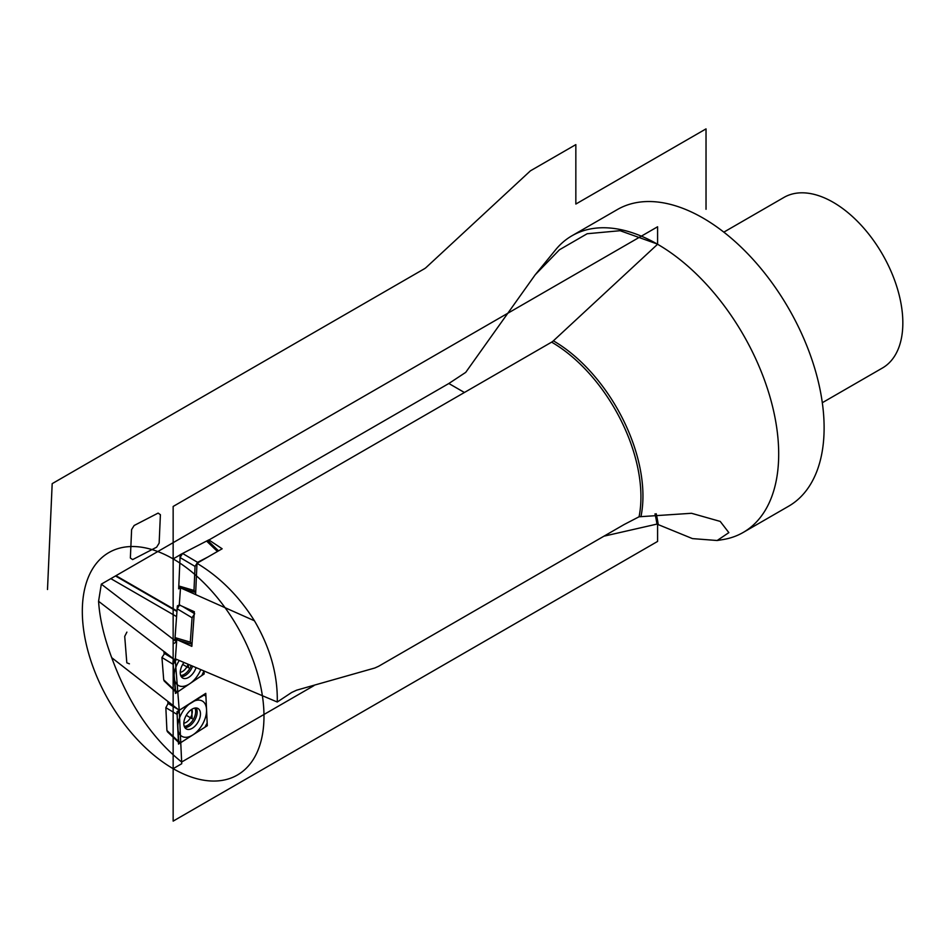 <?xml version="1.0" encoding="UTF-8"?>
<svg xmlns="http://www.w3.org/2000/svg" width="950" height="950" viewBox="0 0 950 950"><rect width="100%" height="100%" fill="white"/><g stroke="black" fill="none" stroke-linecap="round" stroke-linejoin="round"><path stroke-width="1.43" d="M464.419 392.492L448.839 383.503L101.317 584.143L98.574 601.291C99.679 618.521 104.061 637.319 111.72 657.685C128.44 703.285 151.751 738.055 181.652 762.019L313.939 685.639M448.839 383.503L465.714 372.376L535.206 274.776L559.443 249.779L587.171 233.736L620.113 230.708L656.984 243.912L656.949 244.851L553.375 340.836A8.562 4.94 120 0 1 551.617 342.142L208.964 539.98L222.146 548.779L196.982 563.303L195.605 594.534L181.521 588.311L254.434 620.778C238.973 596.184 219.818 577.03 196.982 563.303M101.317 584.143L176.071 641.476L176.652 641.143L175.311 659.573L176.059 659.134L277.257 702.014L291.65 692.479L296.649 690.175L374.834 667.992L378.646 666.259L624.114 524.543L639.065 516.776L691.505 513.285L720.219 521.419L728.852 532.629L717.143 540.514L692.455 538.602L656.949 524.091L603.986 536.168M277.257 702.014C277.827 674.856 270.228 647.769 254.434 620.778M176.059 659.134L175.263 660.143L176.652 641.143M98.574 601.291L175.263 660.143L176.486 659.312L173.161 664.347L175.726 691.956L177.852 691.802L201.792 675.557L203.941 670.949L204.179 673.942L203.478 673.538M179.265 605.019L180.5 588.003L179.277 604.972L177.353 605.886L179.277 604.972L194.358 611.729L191.841 646.344L177.911 640.098M206.589 725.313L207.29 725.717L205.782 693.346L176.997 711.716L178.505 744.076L207.29 725.717L205.782 693.346L176.997 711.716L178.505 744.076L207.29 725.717L180.749 742.651L181.652 762.019M207.29 725.717L205.782 693.346L179.241 710.279L111.72 657.685M204.179 673.942L203.941 670.949L204.179 673.942L175.465 693.417L172.947 661.711L176.486 659.312L172.947 661.711L175.465 693.417L204.179 673.942L177.781 691.837L179.241 710.279L175.275 660.119M167.972 703.546L167.865 701.456L179.241 710.279L181.735 763.717L173.149 768.669A128.452 74.159 -120 0 0 263.981 716.229A128.452 74.159 -120 0 0 173.149 558.909L173.149 768.669A128.452 74.159 -120 0 1 82.317 611.349A128.452 74.159 -120 0 1 173.149 558.909L182.02 553.779M170.572 734.742L169.373 733.602M163.911 651.403L164.053 653.291M535.218 274.776L555.607 249.791A171.273 98.883 60 0 1 571.947 235.778A171.273 98.883 60 0 1 656.984 243.912L656.949 244.851M717.143 540.514L722.926 539.576A171.273 98.883 -120 0 0 743.221 532.428A171.273 98.883 -120 0 0 769.476 395.188A171.273 98.883 -120 0 0 657.59 244.257L657.59 226.777L173.149 506.457L173.149 643.863L176.593 641.867M656.854 244.934A173.304 100.059 120 0 0 656.984 243.912A171.273 98.883 60 0 1 657.59 244.257M208.893 541.619L208.964 539.98M115.841 576.175L176.949 611.456M115.959 575.688L176.985 610.921M110.841 578.645L176.581 616.597M571.947 235.778L617.369 209.546A171.273 98.883 60 0 1 703 218.037A171.273 98.883 -120 0 1 814.898 368.968A171.273 98.883 -120 0 1 788.643 506.207L743.221 532.428M723.829 232.144L783.952 197.422A98.479 56.858 60 0 1 833.197 202.303A98.479 56.858 -120 0 1 897.536 289.085A98.479 56.858 -120 0 1 882.443 368.006L822.308 402.717M196.08 667.613A11.78 6.792 -60 0 1 189.287 676.982A11.78 6.792 -60 0 1 182.673 678.027A11.78 6.792 -60 0 1 183.956 662.482M165.395 652.377L161.939 657.495L163.709 679.844L175.251 690.781L177.852 691.802L201.792 675.557L203.941 670.949M164.291 681.091L163.709 679.844M188.088 664.228A8.776 5.071 -60 0 1 183.053 671.163A8.776 5.071 120 0 1 180.239 672.315M181.07 587.575L178.802 585.972L180.061 557.543L182.578 553.458L206.578 541.061L208.466 541.215L206.578 541.061L182.578 553.458L180.061 557.543L178.802 585.972L179.942 587.836M195.7 592.278L193.99 590.449L195.047 566.414L180.061 557.543M207.931 556.985L197.576 562.341L195.047 566.414M177.234 639.362L175.049 637.616L177.139 608.772L179.74 604.746L177.139 608.772L175.049 637.616L176.189 639.587M192.007 644.064L190.297 642.141L192.066 617.761L177.139 608.772M194.667 613.736L192.066 617.761M177.127 714.4L178.861 742.651L180.904 742.556L204.903 727.249L207.171 723.021L205.912 696.041L204.963 694.521L179.396 710.184L177.127 714.4L178.386 741.38L180.904 742.556L204.903 727.249L207.171 723.021L205.912 696.041L203.395 694.877L179.396 710.184L177.127 714.4L165.846 707.667L166.915 730.467L178.386 741.38M191.71 709.365A11.78 6.792 -60 0 1 198.039 708.522A11.78 6.792 -60 0 1 199.916 717.678A11.78 6.792 -60 0 1 192.589 728.068A11.78 6.792 -60 0 1 186.259 728.911A11.78 6.792 -60 0 1 184.371 719.756A11.78 6.792 -60 0 1 191.71 709.365L192.149 718.711L186.259 715.314M167.485 731.809L166.915 730.467M169.397 702.632L168.114 703.451L178.196 709.472M165.846 707.667L168.114 703.451M191.876 709.27A8.776 5.071 -60 0 1 186.414 722.19A8.776 5.071 120 0 1 183.825 723.199M706.028 209.297L706.028 128.879L575.842 204.048L575.842 144.614L530.421 170.834L426.206 267.413A8.562 4.94 120 0 1 424.448 268.731L52.179 483.657L47.5 589.499M175.358 658.837L173.149 660.297L173.149 821.121L657.59 541.429L657.59 524.091M180.179 554.705L178.671 588.81L180.334 587.955L178.671 588.81L180.179 554.705L208.964 539.826L180.179 554.705M177.353 605.886L174.848 640.502L176.534 639.694L174.848 640.502L177.353 605.886M188.278 664.311L188.563 667.826L182.673 664.43M179.253 660.488A20.378 11.768 120 0 0 175.263 681.898A20.378 11.768 120 0 0 189.822 683.679A20.378 11.768 120 0 0 200.783 669.607M176.486 659.312L173.161 664.347L175.251 690.781M192.898 734.896A20.378 11.768 120 0 0 206.542 709.531A20.378 11.768 120 0 0 191.389 702.525A20.378 11.768 120 0 0 177.757 727.89A20.378 11.768 120 0 0 192.898 734.896M134.14 525.492L131.611 529.566L130.364 558.006L132.632 559.597L156.619 547.2L159.149 543.127L160.396 514.698L158.127 513.095L134.14 525.492M126.896 632.118L124.711 636.381L126.813 662.815L129.402 663.824M639.065 516.776A126.314 72.924 -120 0 0 551.617 342.142M654.989 513.879A172.449 99.56 -60 0 1 656.949 524.091M175.311 659.573L176.011 659.11M656.189 513.736A173.304 100.059 -60 0 1 658.196 524.293M641.036 516.159A126.683 73.138 -120 0 0 553.375 340.836M161.939 657.495L173.161 664.347M164.124 653.244L174.752 659.739M180.678 675.474A11.151 6.436 120 0 0 184.87 673.966A11.151 6.436 -60 0 0 191.152 665.523M192.612 666.152A11.78 6.792 -60 0 1 185.974 675.07A11.78 6.792 120 0 1 181.26 676.661M193.99 590.449L178.802 585.972M197.576 562.341L182.578 553.458M217.455 551.487L206.578 541.061M190.297 642.141L175.049 637.616M194.227 613.474L182.554 606.444M184.264 726.358A11.151 6.436 120 0 0 188.183 725.04A11.151 6.436 -60 0 0 194.833 708.059M196.139 707.976A11.78 6.792 -60 0 1 189.276 726.156A11.78 6.792 120 0 1 184.846 727.546M164.196 681.008L175.572 691.79M218.536 550.869L208.371 541.12M194.821 592.23L179.74 587.777M191.104 644.005L175.987 639.528M167.39 731.726L178.719 742.496"/></g></svg>
